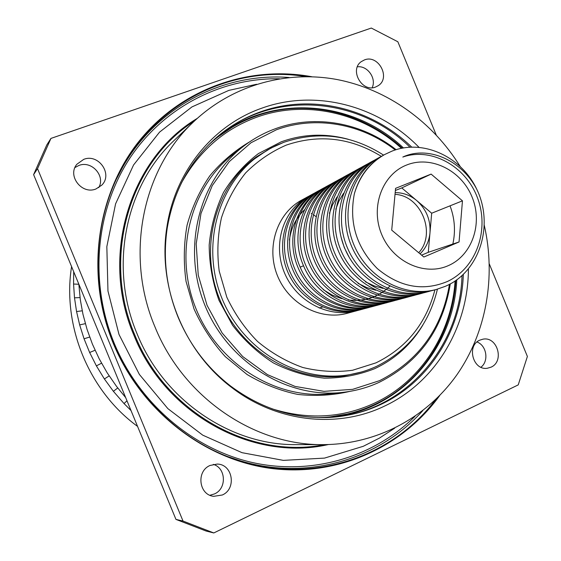 <?xml version="1.0" encoding="UTF-8"?>
<svg xmlns="http://www.w3.org/2000/svg" width="561" height="561" viewBox="0 0 561 561"><rect width="100%" height="100%" fill="white"/><g stroke="black" fill="none" stroke-linecap="round" stroke-linejoin="round"><path stroke-width="0.84" d="M78.842 284.182L80.328 299.855L82.972 314.3L87.053 329.377L92.425 344.152L99.192 358.795L107.2 372.855L116.562 386.438L125.678 397.609M131.008 410.533L124.037 403.562L113.399 391.319L104.388 378.963L96.387 365.877L89.641 352.49L84.059 338.795L79.662 324.896L76.562 311.544L74.501 297.828L73.568 284.034L73.694 271.706M137.564 426.402C88.926 391.059 62.061 326.032 71.577 266.587M436.199 134.913L397.854 41.766L371.312 28.05L50.946 138.413L46.766 144.997L33.611 174.625L175.958 519.402L183.019 521.057L213.804 532.95L518.224 384.895L527.389 356.459L489.311 263.958M213.804 532.95L206.132 531.05L175.958 519.402M476.997 341.993C486.668 345.408 489.143 361.2 480.924 367.224M357.378 66.815C367.511 65.399 376.747 78.526 372.139 87.726M74.971 167.543L78.877 165.46C91.625 160.257 105.706 176.035 98.736 187.619M213.299 464.382C226.097 467.979 226.946 488.694 214.449 493.939L209.926 495.265M50.946 138.413L37.531 168.651L183.019 521.057M479.851 340.134L482.839 339.209C497.334 336.004 504.767 361.452 490.987 367.189L487.369 368.24C472.986 370.772 466.261 345.576 479.851 340.134M364.468 59.915C378.38 54.207 390.996 77.804 378.254 85.658L375.625 87.011C362.062 92.803 349.11 69.887 361.298 61.619L364.468 59.915M83.736 159.359C98.575 153.3 113.147 174.268 101.737 185.179L95.952 188.966C81.85 194.948 66.962 175.635 76.941 164.212L83.736 159.359M210.066 465.462L217.198 464.073C232.759 464.129 236.854 488.904 222.261 495.012L213.692 496.331C198.797 494.956 196.041 471.121 210.066 465.462M33.611 174.625L37.531 168.651M197.36 118.308L196.469 118.869C130.005 158.889 99.669 255.69 133.883 335.19C165.278 414.432 252.766 461.493 327.322 444.768L328.353 444.55M193.664 121.737L174.12 140.453C125.405 185.754 108.61 266.812 137.101 333.865C163.77 400.302 230.873 445.532 296.25 444.628L323.311 444.628C254.428 445.609 183.307 397.511 154.941 326.825C124.633 255.493 142.319 169.45 193.664 121.737C232.331 85.034 286.278 70.174 336.789 79.487C387.328 89.143 432.819 121.905 460.35 166.75M484.213 225.031C496.155 276.762 486.45 332.561 456.689 375.092C426.711 417.349 377.09 444.403 323.311 444.628M419.109 147.438C378.5 105.601 315.534 88.61 261.587 108.259C213.425 125.04 175.249 171.007 166.975 226.525C157.22 285.654 183.629 351.424 231.567 387.399C276.804 422.468 337.575 428.765 384.362 406.171C435.89 382.195 468.477 326.523 468.4 268.733M463.323 274.217C461.759 329.349 429.922 381.655 380.695 404.523C364.727 412.019 347.757 416.318 329.77 417.419C294.188 419.151 261.131 408.696 230.606 386.038C207.325 367.995 189.821 345.05 178.103 317.203C166.358 288.109 162.732 258.432 167.22 228.173C173.601 190.698 190.242 160.285 217.149 136.926C230.122 125.93 244.449 117.614 260.122 111.969C311.72 93.147 371.873 108.315 411.816 147.199M410.056 147.277C358.395 96.471 272.176 89.269 216.749 137.27M329.244 417.447C402.868 413.78 460.315 348.283 462.005 275.444M456.794 279.701C453.793 350.141 398.282 412.889 327.147 417.545M215.165 138.644C269.546 93.021 352.61 99.669 403.527 147.992M347.343 414.011L325.85 417.587M251.559 160.846L250.501 161.484M336.88 376.613L338.087 376.34M214.197 139.514L232.198 127.235M402.356 148.202C362.988 111.793 305.142 98.133 255.437 116.288C240.003 121.856 225.901 130.047 213.117 140.867L209.274 144.177M319.069 417.629L324.132 417.363C341.838 416.269 358.556 412.033 374.292 404.663C421.606 382.7 452.832 333.241 455.812 280.402M358.255 310.324L347.07 313.347C320.184 320.766 288.677 304.02 277.407 275.584C265.886 247.254 277.064 213.369 301.615 200.137L309.384 195.908M389.846 286.187C378.31 297.134 364.51 301.734 348.437 299.995M341.761 298.662L332.182 295.086L323.304 289.707M289.399 240.066C291.096 227.787 296.166 217.654 304.623 209.667M376.235 305.507L374.313 306.061C346.046 314.244 312.309 296.72 300.184 267.134C286.93 237.506 298.298 201.231 323.781 187.963L325.534 187.044M370.099 307.148L368.219 307.687C339.896 315.499 306.776 298.108 294.651 268.67C282.253 239.323 293.396 204.386 318.311 190.964L320.022 190.067M364.11 308.753L362.273 309.279C334.23 317.014 301.467 299.833 289.49 270.739C277.246 241.742 288.291 207.198 312.975 193.903L314.644 193.019M356.459 310.836C328.697 318.487 296.285 301.523 284.448 272.765C272.351 244.098 283.305 209.94 307.758 196.764M310.997 194.99C286.405 208.236 275.388 242.633 287.576 271.51C299.504 300.479 332.133 317.568 360.071 309.868L362.273 309.279M318.318 190.964L316.292 192.079C291.461 205.452 280.353 240.241 292.695 269.455C304.763 298.768 337.75 316.074 365.968 308.291L368.226 307.687M323.781 187.963L321.705 189.106C296.643 202.605 285.437 237.787 297.933 267.352C310.156 297.014 343.5 314.539 372.006 306.678L374.313 306.061M395.554 300.331L393.485 300.927C363.97 309.069 329.342 290.773 316.579 259.855C303.543 229.049 315.072 192.465 340.99 178.517L342.876 177.528M388.955 302.099L386.943 302.681C357.729 310.738 323.487 292.674 310.892 262.141C298.024 231.714 309.455 195.551 335.113 181.743L336.951 180.775M382.518 303.824L380.554 304.392C351.642 312.365 317.785 294.532 305.345 264.364C292.639 234.309 303.978 198.566 329.377 184.892L331.172 183.952M402.321 298.522L400.203 299.132C370.372 307.365 335.338 288.824 322.414 257.52C309.202 226.321 320.829 189.302 347.007 175.207L344.727 176.463C318.648 190.502 307.056 227.359 320.198 258.404C333.066 289.56 367.939 308.01 397.651 299.812M347.007 175.207L348.942 174.198M423.667 292.807L421.381 293.466C390.575 301.972 354.286 282.66 340.829 250.129C327.077 217.696 339.012 179.296 366.003 164.78L368.093 163.686M416.367 294.756L414.137 295.402C383.668 303.817 347.806 284.771 334.531 252.66C320.962 220.648 332.799 182.718 359.51 168.342L361.543 167.283M409.257 296.664L407.083 297.288C376.936 305.612 341.495 286.818 328.395 255.122C315.009 223.523 326.74 186.049 353.178 171.82L356.396 170.193M450.041 205.838C454.761 218.432 455.693 231.174 452.839 244.056M349.258 257.429L344.307 247.604L341.06 237.142M383.107 288.424L374.11 285.893L365.52 281.881M335.773 209.26L339.047 200.852L343.57 193.257M375.786 290.254L366.705 287.576L358.072 283.361M329.412 213.313L332.582 204.73L337.063 196.96M354.349 193.811C359.622 176.098 369.741 162.999 384.706 154.506L383.864 154.969C369.194 163.286 359.356 176.238 354.349 193.811C348.837 222.542 356.487 247.457 377.294 268.572C399.748 287.26 423.127 291.559 447.44 281.475C476.899 267.646 489.683 228.965 477.327 197.409C465.335 165.67 430.89 147.157 402.819 157.045C427.033 145.636 461.03 159.079 476.696 189.141C494.269 224.877 479.767 272.092 445.161 286.383L436.437 289.434C404.944 298.136 367.771 278.277 353.928 244.855C339.798 211.56 351.943 172.185 379.502 157.361L381.704 156.217M431.157 290.794L428.807 291.475C397.665 300.079 360.933 280.5 347.287 247.527C333.353 214.667 345.394 175.789 372.665 161.119L374.811 160.004M476.696 189.141C461.345 156.484 422.643 138.644 391.781 151.211L384.706 154.506M448.239 265.662C472.292 255.36 483.077 223.278 472.011 196.883C461.296 170.348 431.072 155.236 406.774 164.962C382.322 174.289 370.148 206.967 381.634 234.323C392.749 261.833 424.354 276.356 448.239 265.662M379.509 157.361L376.908 158.791C349.461 173.552 337.35 212.738 351.41 245.872C365.176 279.119 402.181 298.873 433.548 290.212L436.444 289.434M353.185 171.82L350.842 173.104C324.496 187.283 312.807 224.582 326.123 256.026C339.16 287.583 374.439 306.278 404.474 297.989L407.083 297.288M359.51 168.342L357.112 169.66C330.499 183.98 318.704 221.735 332.203 253.593C345.408 285.549 381.108 304.497 411.458 296.117M366.003 164.78L363.542 166.133C336.656 180.593 324.756 218.818 338.437 251.09C351.824 283.459 387.953 302.674 418.632 294.202L421.381 293.466M372.665 161.119L370.141 162.508C342.974 177.122 330.969 215.817 344.84 248.516C358.409 281.32 394.972 300.801 425.988 292.232M395.575 188.349L391.711 230.143L423.857 257.022L459.059 241.966L462.46 200.838L431.114 174.099L395.575 188.349M431.114 174.099L401.767 187.921L431.682 213.222L428.281 252.317L421.627 255.157M395.379 190.481L401.767 187.921M462.46 200.838L431.682 213.222M459.059 241.966L428.281 252.317M418.723 252.723C436.591 233.6 421.157 195.572 395.021 194.351M420.07 253.86C425.848 248.25 429.151 241.202 429.992 232.717C430.694 219.898 426.283 209.197 416.767 200.607C410.301 195.256 403.107 192.598 395.182 192.626M329.377 184.892L327.259 186.056C301.615 199.407 290.191 235.943 303.543 265.795C315.766 295.598 349.741 313.255 378.184 305.023L380.554 304.392M335.113 181.743L332.939 182.935C307.379 196.701 295.984 232.696 308.788 262.983C321.327 293.382 355.422 311.355 384.516 303.326M340.99 178.517L338.76 179.737C312.947 193.636 301.453 230.059 314.419 260.718C327.119 291.496 361.6 309.707 391.003 301.594L393.492 300.927M213.117 140.867L208.222 145.236M317.575 417.594L324.132 417.363M401.515 148.363C362.483 112.663 305.443 99.388 256.44 117.305C223.972 129.303 198.938 151.26 181.336 183.181M271.917 408.773C307.772 419.944 341.894 418.106 374.285 403.247C420.946 381.613 451.864 332.996 455.09 280.9M396.129 149.71C361.943 122.698 315.289 113.932 275.206 128.792C263.838 132.957 253.277 138.784 243.523 146.274C199.204 179.99 181.617 247.681 204.695 304.784C227.514 361.992 287.029 398.724 342.357 392.427C355.436 390.989 367.855 387.553 379.608 382.125C419.404 361.866 442.966 329.104 450.294 283.845M395.267 149.983C361.473 123.651 315.647 115.229 276.257 129.843L251.005 142.753L229.267 161.617L212.247 185.593L200.985 213.489L196.196 243.86L198.236 275.051L207.037 305.331L222.135 332.996L242.668 356.516L267.45 374.629L295.058 386.417L323.978 391.354L352.652 389.348L379.615 380.646C418.709 360.8 441.998 328.676 449.48 284.287M348.262 139.275C325.541 133.097 303.185 133.946 281.194 141.828L258.418 153.588C244.561 164.142 232.934 177.08 223.544 192.395C215.726 208.783 210.943 226.314 209.183 244.989C209.295 263.88 212.563 282.344 219 300.38L232.591 325.317C244.196 340.373 257.794 352.911 273.382 362.918C289.749 371.207 306.741 376.284 324.363 378.17C341.922 378.149 358.689 374.986 374.678 368.682C395.084 359.082 411.143 344.538 422.854 325.05M271.236 147.929L256.608 156.75C215.494 185.908 198.629 247.219 219.512 298.831C240.122 350.562 294.707 383.184 344.566 375.814L361.228 372.062M315.962 216.532L313.269 214.653M311.741 213.657L311.236 213.341M319.23 308.087L322.442 307.028M126.989 400.785L124.037 403.562M117.726 387.96L113.399 391.319M109.157 375.905L104.388 378.963M101.527 363.198L96.387 365.877M95.061 350.26L89.641 352.49M89.662 337.049L84.059 338.795M85.349 323.662L79.662 324.896M82.222 310.801L76.562 311.544M80.02 297.575L74.501 297.828M78.849 284.252L73.568 284.034M439.782 395.435C402.602 447.047 337.673 477.046 270.914 468.414C204.295 459.648 141.197 410.918 113.392 343.669C85.377 275.739 96.212 195.698 138.181 142.298C180.34 88.883 248.663 65.034 311.818 76.731M435.68 399.502C393.31 455.974 315.429 483.729 242.562 461.626C186.855 445.455 137.277 400.666 113.946 343.437C89.55 285.142 93.848 216.623 123.588 165.299C160.937 98.946 236.384 65.132 306.04 76.626M422.805 410.617C379.524 459.2 307.666 481.149 240.613 460.89L228.32 456.78M415.035 416.29C374.236 456.738 312.954 475.721 253.172 462.706C193.517 449.473 139.296 403.773 114.227 343.29C89.052 282.099 95.643 210.515 129.458 158.77C163.503 107.074 221.476 77.755 279.518 78.778M116.646 178.657L122.684 167.185C157.108 106.176 224.197 72.341 289.048 77.502M196.469 118.869L196.518 118.841C130.054 158.861 99.718 255.662 133.932 335.169C165.327 414.411 252.822 461.479 327.379 444.754L327.322 444.768M194.471 120.98C129.928 161.701 101.197 256.749 134.752 334.833C165.607 412.615 250.767 459.536 324.419 444.628M375.989 366.613C366.824 370.8 357.189 373.619 347.091 375.064C297.148 382.49 242.429 349.798 221.763 297.926C200.824 246.174 217.738 184.716 258.944 155.544L270.865 148.132L283.593 142.41M434.929 289.841C426.136 323.557 406.487 347.89 375.989 362.848L352.574 370.26C336.046 372.455 319.433 371.522 302.737 367.469C286.383 361.621 271.314 352.946 257.534 341.453C244.862 328.543 234.624 313.788 226.812 297.183L219.19 271.04C216.89 252.948 217.64 235.213 221.441 217.836C226.932 201.097 235.017 186.105 245.697 172.851C257.611 160.937 271.138 151.687 286.257 145.11C319.244 133.918 350.948 137.676 381.368 156.386M303.529 265.76L300.184 267.134M249.708 141.814C234.652 150.692 221.371 162.01 209.877 175.754C199.667 190.684 192.072 207.135 187.094 225.115C183.77 243.642 183.426 262.422 186.056 281.461L194.064 309.055C202.058 326.649 212.479 342.519 225.319 356.67L247.071 374.503C263.109 384.04 279.974 390.673 297.667 394.404C315.478 396.382 332.89 395.372 349.91 391.375M243.523 146.274L233.937 153.658C190.572 186.666 173.342 252.702 195.831 308.34C218.068 364.089 276.173 399.874 330.324 393.724L342.357 392.427M228.299 456.773L242.562 461.626C186.876 445.469 137.284 400.673 113.953 343.437C89.55 285.128 93.855 216.602 123.588 165.299L116.639 178.671M256.615 84.262L228.825 90.391L191.932 106.92L159.541 132.144L133.56 164.983L115.587 203.832L106.835 246.637L107.964 291.026L119.002 334.461L139.366 374.425L167.858 408.625L202.759 435.168L242.015 452.678L283.368 460.378L324.517 458.106L363.29 446.29L379.509 438.057L394.699 428.162M230.606 386.038L231.567 387.399M167.22 228.173L166.975 226.525M335.646 376.69L347.091 375.064C357.252 373.605 366.95 370.765 376.179 366.55C408.352 350.625 428.772 324.833 437.433 289.16M249.561 162.283L267.429 150.046L276.349 145.404L283.761 142.333C318.634 130.636 351.915 134.899 383.605 155.117M425.995 292.232L428.814 291.475"/></g></svg>
